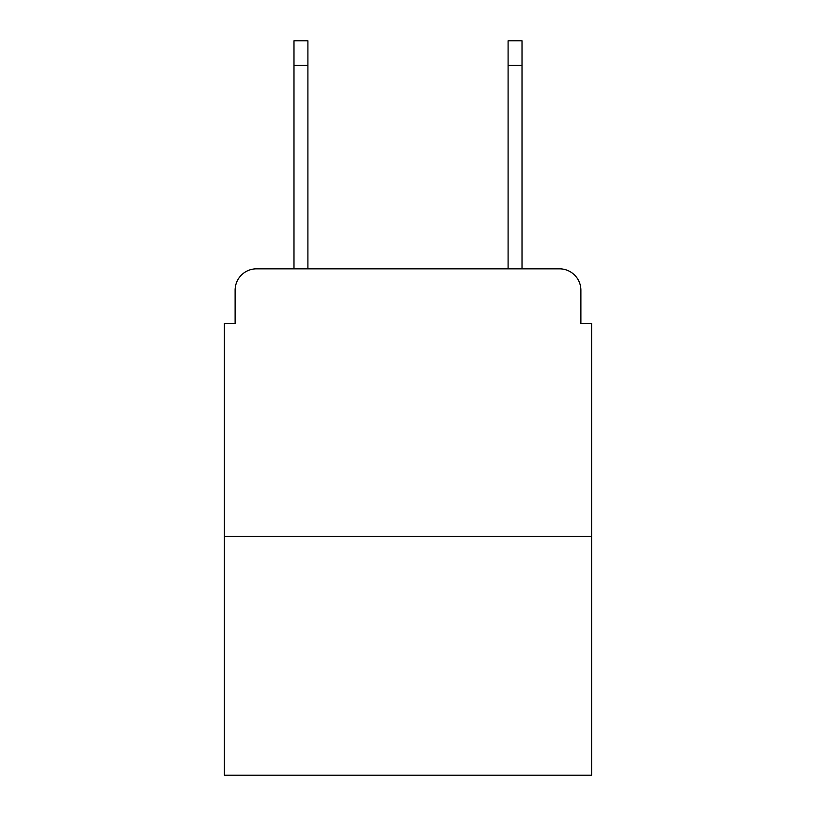 <?xml version="1.0" encoding="UTF-8"?>
<svg xmlns="http://www.w3.org/2000/svg" width="816" height="816" viewBox="0 0 816 816"><rect width="100%" height="100%" fill="white"/><g stroke="black" fill="none" stroke-linecap="round" stroke-linejoin="round"><path stroke-width="1.22" d="M235.11 290.241L235.11 323.422L235.11 290.241A21.41 21.41 0 0 1 256.52 268.831L293.984 268.831L293.984 40.8L307.907 40.8L307.907 268.831L324.493 268.831M591.6 536.469L224.4 536.469L224.4 775.2L591.6 775.2L591.6 323.422L580.89 323.422L580.89 290.241A21.41 21.41 0 0 0 559.48 268.831L256.52 268.831M224.4 536.469L224.4 323.422L235.11 323.422M491.507 268.831L508.093 268.831L508.093 40.8L522.016 40.8L522.016 268.831L559.48 268.831M580.89 323.422L580.89 290.241M293.984 65.423L307.907 65.423M522.016 65.423L508.093 65.423"/></g></svg>
